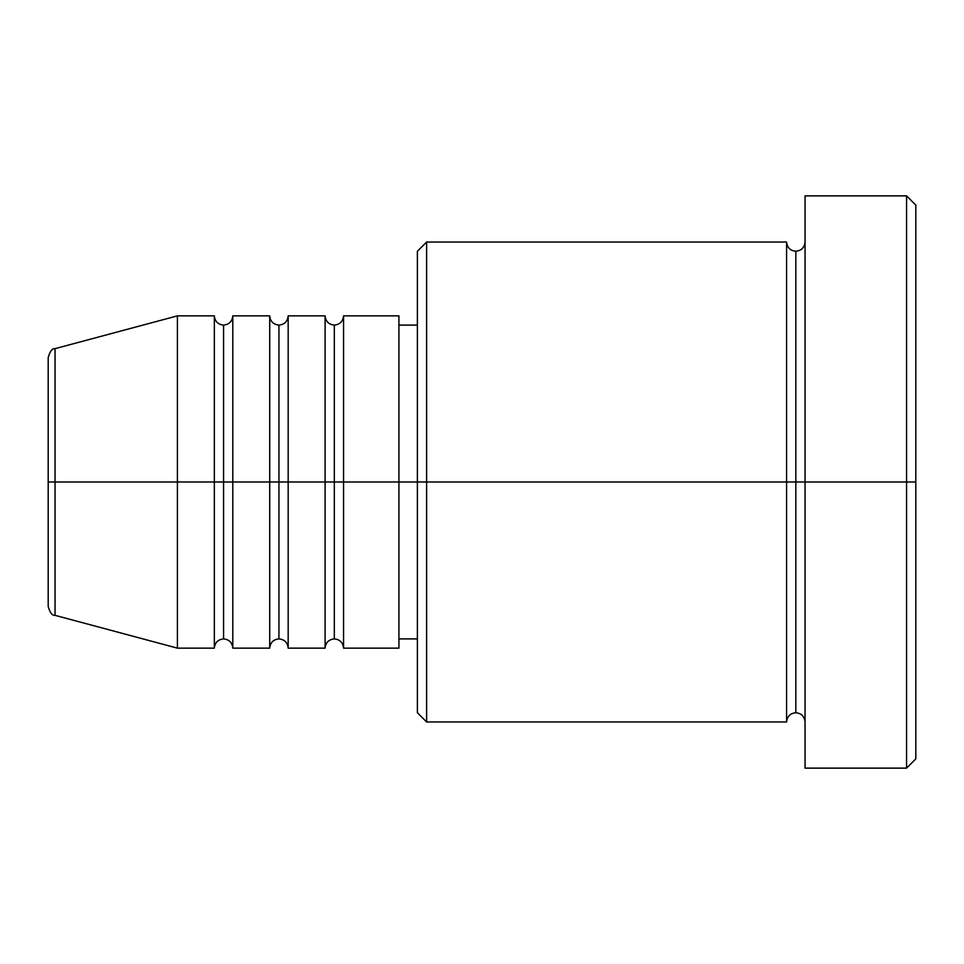 <?xml version="1.0" encoding="UTF-8"?>
<svg xmlns="http://www.w3.org/2000/svg" width="964" height="964" viewBox="0 0 964 964"><rect width="100%" height="100%" fill="white"/><g stroke="black" fill="none" stroke-linecap="round" stroke-linejoin="round"><path stroke-width="1.45" d="M48.2 482L48.2 606.428C49.959 612.767 52.237 615.731 55.044 615.345L55.044 482L55.044 615.345L55.044 482L48.2 482L48.2 357.572L48.2 482L177.412 482L55.044 482L55.044 348.655C52.237 348.269 49.959 351.233 48.2 357.572L48.2 482M805.048 721.976C804.47 716.385 801.397 713.312 795.818 712.745C790.227 713.312 787.154 716.385 786.588 721.976L786.588 242.024L786.588 482L795.818 482L795.818 251.255L795.818 482L795.818 251.255L795.818 482L805.048 482L805.048 768.127L805.048 195.873L805.048 482L906.57 482L906.57 768.127L906.57 482L915.8 482L915.8 205.103L915.8 758.897L915.8 482L426.618 482L426.618 721.976L426.618 482L398.927 482L398.927 648.133L398.927 482L343.558 482L343.558 315.867L343.558 482L334.327 482L334.327 325.097L334.327 482L325.097 482L325.097 315.867L325.097 482L288.176 482L288.176 315.867L288.176 482L278.945 482L278.945 325.097L278.945 482L269.715 482L269.715 315.867L269.715 482L232.794 482L232.794 315.867L232.794 482L223.564 482L223.564 325.097L223.564 482L214.333 482L214.333 315.867L214.333 482L177.412 482L177.412 648.133L177.412 482L214.333 482L214.333 315.867L177.412 315.867L177.412 482L177.412 315.867L55.044 348.655M343.558 648.133C342.979 642.554 339.906 639.481 334.327 638.903C328.736 639.481 325.663 642.554 325.097 648.133L325.097 482L334.327 482L334.327 325.097L334.327 638.903L334.327 482L334.327 638.903L334.327 482L343.558 482L343.558 648.133L398.927 648.133M288.176 648.133C287.609 642.554 284.525 639.481 278.945 638.903C273.366 639.481 270.282 642.554 269.715 648.133L269.715 482L278.945 482L278.945 325.097L278.945 638.903L278.945 482L278.945 638.903L278.945 482L288.176 482L288.176 648.133L325.097 648.133M232.794 648.133C232.228 642.554 229.155 639.481 223.564 638.903C217.985 639.481 214.9 642.554 214.333 648.133L214.333 482L223.564 482L223.564 325.097L223.564 638.903L223.564 482L223.564 638.903L223.564 482L232.794 482L232.794 648.133L269.715 648.133M214.333 315.867C214.9 321.446 217.985 324.519 223.564 325.097C229.155 324.519 232.228 321.446 232.794 315.867L232.794 482L269.715 482L269.715 315.867C270.282 321.446 273.366 324.519 278.945 325.097C284.525 324.519 287.609 321.446 288.176 315.867L288.176 482L325.097 482L325.097 315.867C325.663 321.446 328.736 324.519 334.327 325.097C339.906 324.519 342.979 321.446 343.558 315.867L343.558 482L398.927 482L398.927 315.867L398.927 482L417.388 482L417.388 712.745L417.388 251.255L417.388 482L786.588 482L786.588 242.024L426.618 242.024L426.618 482L426.618 242.024L417.388 251.255M906.57 482L906.57 195.873L906.57 482M786.588 482L786.588 721.976L786.588 482M795.818 482L795.818 712.745L795.818 482M214.333 482L214.333 648.133L214.333 482M232.794 482L232.794 648.133L232.794 482M269.715 482L269.715 648.133L269.715 482M288.176 482L288.176 648.133L288.176 482M325.097 482L325.097 648.133L325.097 482M343.558 482L343.558 648.133L343.558 482M786.588 721.976L426.618 721.976L417.388 712.745M805.048 768.127L906.57 768.127L915.8 758.897M786.588 242.024C787.154 247.615 790.227 250.688 795.818 251.255C801.397 250.688 804.47 247.615 805.048 242.024M417.388 638.903L398.927 638.903M214.333 648.133L177.412 648.133L55.044 615.345M269.715 315.867L232.794 315.867M915.8 205.103L906.57 195.873L805.048 195.873M417.388 325.097L398.927 325.097M398.927 315.867L343.558 315.867M325.097 315.867L288.176 315.867"/></g></svg>
